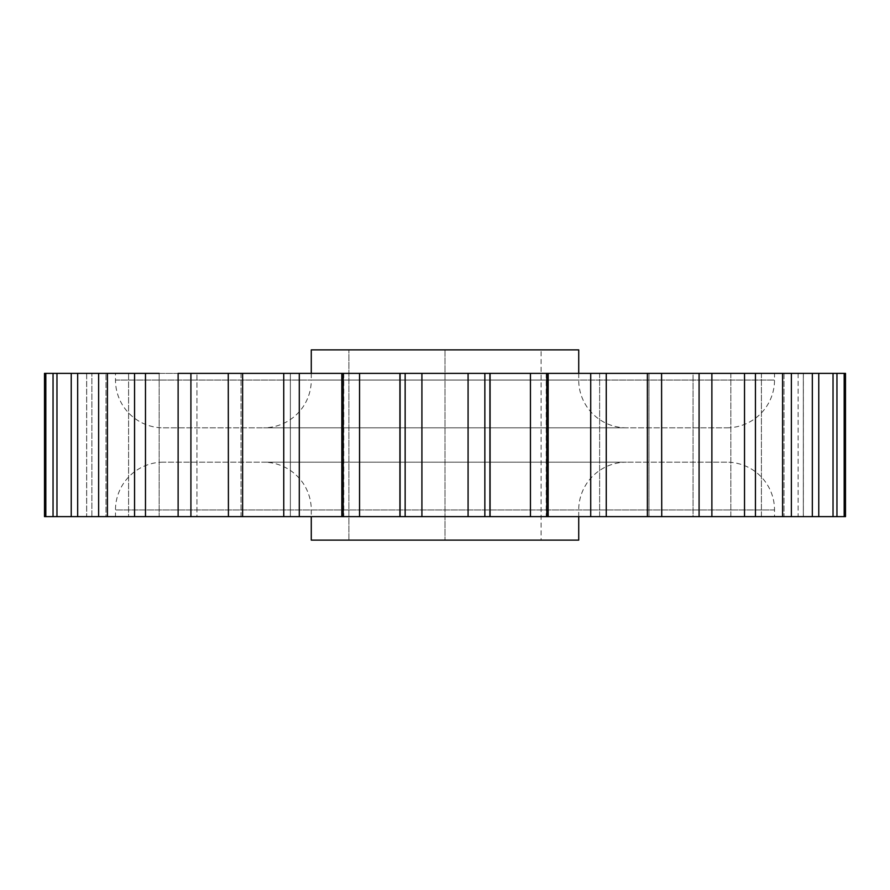 <?xml version="1.0" encoding="UTF-8"?>
<svg xmlns="http://www.w3.org/2000/svg" width="890" height="890" viewBox="0 0 890 890"><rect width="100%" height="100%" fill="white"/><g stroke="black" fill="none" stroke-linecap="round" stroke-linejoin="round"><path stroke-width="0.67" stroke-dasharray="4.45 3.34" d="M311.278 373.366L311.278 380.052L578.723 380.052L311.278 380.052A47.76 47.76 0 0 1 263.518 427.812L626.482 427.812L263.518 427.812M578.723 373.366L578.723 380.052A47.76 47.76 0 0 0 626.482 427.812M163.226 427.812L726.774 427.812L163.226 427.812A47.76 47.76 0 0 1 115.478 380.052L115.478 373.366L661.582 373.366M726.774 427.812A47.76 47.76 0 0 0 774.523 380.052L774.523 373.366M578.723 516.634L578.723 509.948A47.76 47.76 0 0 1 626.482 462.188L263.518 462.188L626.482 462.188M726.774 462.188L163.226 462.188L726.774 462.188A47.76 47.76 0 0 1 774.523 509.948L774.523 516.634L311.278 516.634L311.278 509.948A47.76 47.76 0 0 0 263.518 462.188M163.226 462.188A47.76 47.76 0 0 0 115.478 509.948L115.478 516.634L128.594 516.634L108.669 516.634M228.263 373.366L228.263 516.634L241.034 516.634L241.034 373.366L286.769 373.366L283.743 373.366L283.743 516.634L286.769 516.634L134.557 516.634L299.285 516.634L283.743 516.634L290.363 516.634L283.765 516.634L290.363 516.634L290.363 373.366L548.173 373.366L546.226 373.366L548.173 373.366L546.226 373.366L546.226 516.634L548.173 516.634L299.285 516.634L299.285 373.366M841.884 516.634L803.37 516.634L845.5 516.634L845.5 373.366L803.37 373.366L845.5 373.366L803.37 373.366L845.5 373.366L844.176 373.366L844.176 516.634L764.31 516.634L818.767 516.634L812.325 516.634L812.325 373.366L818.767 373.366L784.012 373.366L836.956 373.366L798.107 373.366L833.029 373.366L833.029 516.634L836.956 516.634L803.325 516.634L803.325 373.366L803.325 516.634M818.767 516.634L818.767 373.366L784.012 373.366L784.012 516.634L836.956 516.634L836.956 373.366L798.964 373.366L844.176 373.366M774.523 516.634L648.966 516.634L661.737 516.634L661.737 373.366L654.717 373.366L812.325 373.366M791.366 516.634L791.366 373.366L761.406 373.366L761.406 516.634L791.366 516.634L734.929 516.634L755.443 516.634L755.443 373.366L730.835 373.366L755.443 373.366L730.835 373.366L730.835 516.634L755.443 516.634L698.405 516.634L711.878 516.634L711.878 373.366L693.043 373.366L711.878 373.366L693.043 373.366L693.043 516.634L711.878 516.634M606.257 516.634L606.257 373.366L599.638 373.366L599.638 516.634L606.257 516.634L546.805 516.634L546.805 373.366L647.386 373.366L647.386 516.634L115.478 516.634M342.35 516.634L343.774 516.634L343.774 373.366L341.827 373.366L343.774 373.366L341.827 373.366L343.195 373.366L343.195 516.634M108.658 516.634L53.044 516.634L53.044 373.366L91.892 373.366L53.044 373.366L86.675 373.366L86.675 516.634L53.044 516.634L91.892 516.634L45.824 516.634L45.824 373.366L44.5 373.366L155.071 373.366L134.557 373.366L134.557 516.634L159.165 516.634L159.165 373.366L134.557 373.366M134.557 516.634L98.634 516.634L128.594 516.634L128.594 373.366L71.233 373.366L77.675 373.366L77.675 516.634M86.675 373.366L86.675 516.634M105.988 373.366L71.233 373.366L71.233 516.634L105.988 516.634L105.988 373.366L105.988 516.634M135.18 373.366L159.165 373.366L159.165 516.634M178.122 373.366L196.957 373.366L178.122 373.366L178.122 516.634L196.957 516.634L178.434 516.634M399.922 373.366L399.922 516.634M490.079 373.366L490.079 516.634M661.737 373.366L648.966 373.366L648.966 516.634L661.737 516.634L647.386 516.634L661.737 516.634M836.956 373.366L798.107 373.366L798.107 516.634L836.956 516.634M606.257 373.366L115.478 373.366M754.82 516.634L755.443 516.634M711.566 516.634L693.043 516.634L693.043 373.366M45.824 516.634L48.116 516.634M53.044 516.634L91.892 516.634L91.892 373.366L91.892 516.634M98.634 373.366L98.634 516.634L128.594 516.634L128.594 373.366M178.122 516.634L196.957 516.634L196.957 373.366L196.957 516.634M578.723 540.13L311.278 540.13M44.5 373.366L44.5 516.634M56.971 516.634L56.971 373.366M107.423 516.634L107.423 373.366M145.482 516.634L145.482 373.366M190.916 516.634L190.916 373.366M242.614 516.634L242.614 373.366M359.549 516.634L359.549 373.366M405.15 373.366L405.15 516.634M421.916 516.634L421.916 373.366M468.084 373.366L468.084 516.634M484.85 516.634L484.85 373.366M530.451 373.366L530.451 516.634M590.715 373.366L590.715 516.634M699.084 373.366L699.084 516.634M744.518 373.366L744.518 516.634M782.577 373.366L782.577 516.634M541.087 540.13L348.913 540.13L541.087 540.13L541.087 349.87L541.087 540.13M445 349.87L445 540.13L445 349.87L541.087 349.87L445 349.87M348.913 540.13L348.913 349.87L348.913 540.13M311.278 349.87L578.723 349.87M115.478 380.052L774.523 380.052L115.478 380.052M311.278 509.948L578.723 509.948L311.278 509.948M774.523 509.948L115.478 509.948L774.523 509.948M86.63 373.366L86.63 516.634M241.034 373.366L241.034 516.634M290.363 373.366L290.363 516.634M343.774 373.366L343.774 516.634M341.827 373.366L341.827 516.634M400.088 373.366L400.088 516.634M489.912 373.366L489.912 516.634M548.173 373.366L548.173 516.634M546.226 373.366L546.226 516.634M599.638 373.366L599.638 516.634M648.966 373.366L648.966 516.634M730.835 373.366L730.835 516.634M761.406 373.366L761.406 516.634M784.012 373.366L784.012 516.634M798.107 373.366L798.107 516.634M803.37 373.366L803.37 516.634"/><path stroke-width="1.33" d="M159.165 373.366L135.18 373.366M196.957 373.366L228.263 373.366L178.122 373.366L178.122 516.634L311.278 516.634L311.278 540.13L578.723 540.13L578.723 516.634M128.594 516.634L178.434 516.634M578.723 373.366L578.723 349.87L311.278 349.87L311.278 373.366M845.5 516.634L844.176 516.634L845.5 516.634L845.5 373.366L228.263 373.366L228.418 516.634M45.824 516.634L45.824 373.366L53.044 373.366L44.5 373.366L44.5 516.634L134.557 516.634L134.557 373.366L77.675 373.366L98.634 373.366L98.634 516.634M77.675 516.634L77.675 373.366L53.044 373.366L53.044 516.634L48.116 516.634M661.582 373.366L661.737 516.634L711.566 516.634M812.325 373.366L812.325 516.634L791.366 516.634L833.029 516.634L833.029 373.366L836.956 373.366L836.956 516.634L844.176 516.634L844.176 373.366M693.043 516.634L647.386 516.634L647.386 373.366L606.257 373.366L606.257 516.634L647.386 516.634L590.715 516.634L590.715 373.366M818.767 373.366L818.767 516.634L841.884 516.634M711.878 373.366L711.878 516.634L791.366 516.634L791.366 373.366M755.443 373.366L755.443 516.634L754.82 516.634M299.285 373.366L299.285 516.634L590.715 516.634M343.195 373.366L343.195 516.634L342.35 516.634M283.765 516.634L283.743 373.366M782.577 516.634L782.577 373.366M744.518 516.634L744.518 373.366M699.084 516.634L699.084 373.366M546.805 373.366L546.805 516.634M530.451 516.634L530.451 373.366M484.85 373.366L484.85 516.634M468.084 516.634L468.084 373.366M421.916 373.366L421.916 516.634M405.15 516.634L405.15 373.366M359.549 373.366L359.549 516.634M242.614 373.366L242.614 516.634M190.916 373.366L190.916 516.634M145.482 373.366L145.482 516.634M107.423 373.366L107.423 516.634M71.233 516.634L71.233 373.366M56.971 373.366L56.971 516.634M548.173 373.366L548.173 516.634M489.912 373.366L489.912 516.634M490.079 373.366L490.079 516.634M399.922 373.366L399.922 516.634M400.088 373.366L400.088 516.634M341.827 373.366L341.827 516.634"/></g></svg>
